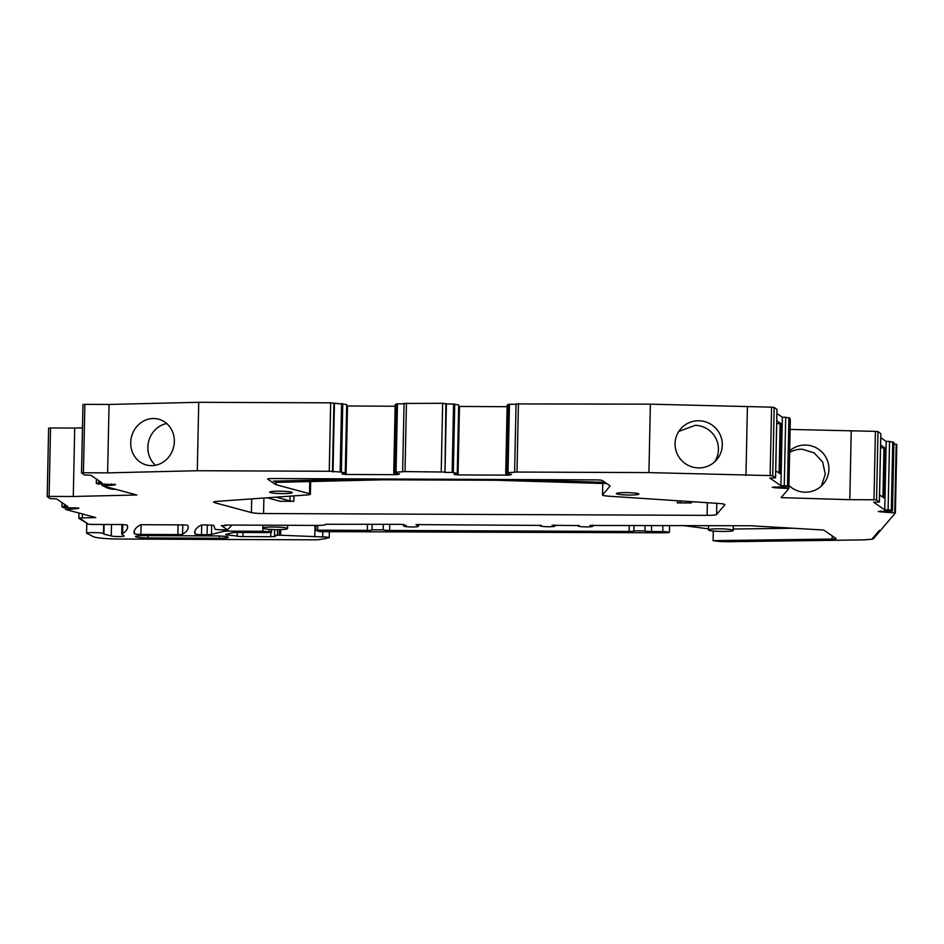 <?xml version="1.0" encoding="UTF-8"?>
<svg xmlns="http://www.w3.org/2000/svg" width="944" height="944" viewBox="0 0 944 944"><rect width="100%" height="100%" fill="white"/><g stroke="black" fill="none" stroke-linecap="round" stroke-linejoin="round"><path stroke-width="1.42" d="M50.539 427.962L49.1 496.391L73.278 496.485L74.718 428.057L50.539 427.962L48.628 428.163L47.224 496.544M74.718 428.057L82.47 427.88M84.866 404.351L83.438 472.767L107.616 472.873L109.044 404.445L84.866 404.351L82.966 404.539L81.562 473.003L84.37 474.938L90.943 475.269L102.011 482.88L96.288 483.116L97.468 483.942L115.51 484.579A15.234 1.605 -178.8 0 0 114.33 485.063L102.436 485.735L136.762 494.975L73.278 496.485M109.044 404.445L198.736 402.297L330.671 402.84L329.244 471.268L197.296 470.726L198.736 402.297M342.766 403.643L341.339 472.071L345.268 472.956L346.696 404.539L330.671 402.84M346.696 404.539L345.622 473.204L342.212 473.628M347.026 405.991L395.135 406.239M395.17 404.728L396.527 403.855L395.099 472.283L393.731 473.156L395.17 404.728M404.056 403.808L396.527 403.855M445.887 403.619L444.978 472.413L446.406 403.985L442.653 403.3L404.103 403.454M446.406 403.985L453.568 404.008L452.141 472.437L444.978 472.413M454.748 404.103L453.321 472.531L457.25 473.428L458.678 405L453.568 404.008M458.678 405L457.604 473.664L454.194 474.089M459.008 406.451L507.117 406.699M507.152 405.188L508.509 404.315L507.081 472.743L505.713 473.617L507.152 405.188M516.038 404.268L508.509 404.315M776.971 409.448L774.163 407.419L771.578 407.171L650.369 404.162L516.085 403.914M777.006 409.401L775.567 477.829L769.844 478.065L780.924 485.676L782.352 417.248L776.924 413.507M782.352 417.248L785.703 417.26L784.263 485.688L780.924 485.676M788.924 417.578L787.485 486.007L788.629 486.785L790.069 418.357L785.703 417.26M788.854 488.496L790.034 419.962M880.799 433.638L877.991 431.609L875.418 431.361L790.104 429.426M880.835 433.591L879.407 502.019L873.684 502.243L884.752 509.866L886.192 441.438L880.752 437.697M886.192 441.438L889.531 441.45L888.103 509.878L884.752 509.866M892.764 441.757L891.325 510.185L892.469 510.975L893.897 442.547L889.531 441.45M713.298 531.024L713.098 540.652L716.992 541.16A11.281 1.192 -178.8 0 0 728.544 541.703L861.388 539.921A11.281 1.192 -178.8 0 0 865.731 539.732L870.038 539.378A11.281 1.192 -178.8 0 0 873.448 538.705L895.372 512.97L896.8 444.541L893.874 443.786M103.698 524.486L103.439 533.773C105.28 532.664 87.45 532.062 86.647 533.195L93.314 536.664A22.562 2.372 -178.8 0 0 118.838 539.024L314.694 539.826A5.64 0.59 -178.8 0 0 318.482 539.649A107.191 11.281 -178.8 0 0 328.795 537.868A5.64 0.59 -178.8 0 0 329.232 537.643A5.64 0.59 -178.8 0 0 322.706 536.924L279.235 535.189L274.539 535.472L275.459 536.133A5.64 0.59 -178.8 0 1 275.53 536.227A5.64 0.59 -178.8 0 1 270.763 536.711L242.903 536.593L242.986 532.51M103.427 533.773A5.676 0.602 -178.8 0 0 103.403 533.832A5.676 0.602 -178.8 0 0 103.899 534.08L111.262 535.98A6.773 0.708 -178.8 0 0 118.85 536.546A6.773 0.708 -178.8 0 0 124.219 535.956A6.773 0.708 -178.8 0 0 124.136 535.85L121.776 534.221A5.652 0.59 -178.8 0 1 121.705 534.127A5.652 0.59 -178.8 0 1 121.788 534.033L122.578 533.549A11.281 1.192 -178.8 0 0 122.614 533.525A11.281 1.192 -178.8 0 0 122.614 533.537A394.899 41.536 -178.8 0 0 127.582 527.153A394.899 41.536 -178.8 0 0 127.216 525.253A5.64 0.59 -178.8 0 0 127.145 525.183A5.64 0.59 -178.8 0 0 120.702 524.557L93.22 524.439A5.64 0.59 -178.8 0 1 86.765 523.814L87.875 523.826L80.075 518.445L87.875 523.826L78.954 518.445A5.64 0.59 -178.8 0 1 78.883 518.35A5.64 0.59 -178.8 0 1 82.329 517.878L95.757 517.56L66.033 509.559L77.62 508.58A15.234 1.605 -178.8 0 1 78.883 508.191L63.142 507.565L61.962 506.727L67.685 506.503L56.605 498.88L50.044 498.562L47.224 496.627L49.1 496.391M122.767 524.604L122.578 533.549L122.803 524.604M103.757 486.089A23.694 21.677 -74.9 0 0 109.457 488.65A23.694 21.677 -74.9 0 0 115.121 489.322A23.694 21.677 -74.9 0 0 115.687 489.299M101.02 483.965A23.694 21.677 -74.9 0 0 102.176 484.956M83.438 472.767L81.526 472.968L82.966 404.539M107.616 472.873L197.296 470.726M152.031 465.64A23.694 21.677 -74.9 0 0 174.074 444.671A23.694 21.677 -74.9 0 0 158.675 419.207A23.694 21.677 -74.9 0 0 153.011 418.534A23.694 21.677 -74.9 0 0 130.968 439.515A23.694 21.677 -74.9 0 0 146.367 464.967A23.694 21.677 -74.9 0 0 152.031 465.64M341.339 472.071L329.244 471.268M332.996 471.953L334.424 403.525M342.2 474.089L346.07 474.466L347.498 406.038M346.07 474.466L397.33 474.679L397.341 473.723M397.33 474.679L399.572 473.935L393.731 473.156M397.471 403.784L396.032 472.212L395.099 472.283M396.032 472.212L405.011 471.587L444.447 472.047M453.321 472.531L452.141 472.437M454.182 474.549L458.052 474.926L459.48 406.498M458.052 474.926L509.312 475.139L509.323 474.183M509.312 475.139L511.554 474.395L505.713 473.617M509.453 404.244L508.014 472.673L507.081 472.743M508.014 472.673L516.993 472.047L648.929 472.59L650.369 404.162M775.567 477.829L772.723 475.847L770.139 475.599L648.929 472.59M745.961 475.493L747.4 407.065M699.174 420.776A23.694 23.47 -139.6 0 1 716.72 459.704A23.694 23.47 -139.6 0 1 677.167 453.84A23.694 23.47 -139.6 0 1 699.174 420.776M775.72 470.714L780.027 473.687L781.077 423.762L776.77 420.8M787.485 486.007L784.263 485.688M788.629 486.785L772.204 487.269A15.234 1.605 -178.8 0 1 774.835 487.777L788.865 488.532L781.125 497.63L849.801 499.683L851.228 431.255M789.656 450.819A23.694 23.47 -139.6 0 1 826.802 459.091A23.694 23.47 -139.6 0 1 788.924 485.428M879.407 502.019L876.563 500.037L873.979 499.777L849.801 499.683M879.56 494.904L883.867 497.866L884.906 447.952L880.54 447.704M880.599 444.99L884.906 447.952M891.325 510.185L888.103 509.878M892.469 510.975L878.368 511.483A15.234 1.605 -178.8 0 1 880.787 511.884L895.372 512.97M372.137 524.203L372.019 529.796A5.64 0.59 -178.8 0 1 372.089 529.891A5.64 0.59 -178.8 0 1 367.334 530.375L317.691 530.174L315.815 530.41L319.638 531.625L663.054 532.794C670.806 532.64 671.208 532.251 664.257 531.625A5.735 0.602 -178.8 0 0 662.759 531.59L651.466 531.543A5.64 0.59 -178.8 0 1 645.012 530.917L645.13 525.336M195.066 530.646L194.995 533.974A394.899 41.536 -178.8 0 1 194.712 532.31A394.899 41.536 -178.8 0 1 200.399 525.489A394.899 41.536 -178.8 0 1 200.742 525.289A5.64 0.59 -178.8 0 1 205.414 524.899L213.781 525.348L214.996 529.065A5.64 0.59 -178.8 0 0 221.51 529.773L227.48 529.796L232.035 525.076M194.995 533.974A5.64 0.59 -178.8 0 0 201.509 534.67L207.078 534.693A5.64 0.59 -178.8 0 0 211.468 534.41L223.35 531.413A5.64 0.59 -178.8 0 1 227.74 531.13L262.857 531.271L262.928 528.274A12.414 1.31 -178.8 0 0 276.132 529.643A12.414 1.31 -178.8 0 0 287.578 528.581A12.414 1.31 -178.8 0 0 287.424 528.369C285.69 526.658 259.671 526.551 262.916 528.262L262.821 525.206M237.31 532.487L237.227 536.204A23.128 2.431 -178.8 0 0 228.566 535.165A5.64 0.59 -178.8 0 1 225.604 534.587A5.64 0.59 -178.8 0 1 225.982 534.375L232.354 532.77A5.64 0.59 -178.8 0 1 236.743 532.487L268.686 532.617L271.058 531.968L262.857 531.271M182.581 534.186A394.899 41.536 -178.8 0 0 188.21 527.401A394.899 41.536 -178.8 0 0 187.832 525.501A5.64 0.59 -178.8 0 0 187.773 525.43A5.64 0.59 -178.8 0 0 183.844 524.876L142.45 524.711A5.64 0.59 -178.8 0 0 140.113 525.041A394.899 41.536 -178.8 0 0 139.783 525.242A394.899 41.536 -178.8 0 0 134.095 532.062A394.899 41.536 -178.8 0 0 134.367 533.726A5.64 0.59 -178.8 0 0 140.88 534.422L177.897 534.575A5.64 0.59 -178.8 0 0 182.581 534.186L182.77 524.876M237.227 536.204A5.64 0.59 -178.8 0 0 242.903 536.593M227.48 529.796L221.344 525.572L225.793 525.596L225.002 525.041L316.264 525.419A11.281 1.192 -178.8 0 0 325.786 524.451A11.281 1.192 -178.8 0 0 325.645 524.262L401.176 524.333L406.191 525.489A7.34 0.767 -178.8 0 0 403.725 526.02A7.34 0.767 -178.8 0 0 408.044 526.811A7.34 0.767 -178.8 0 0 415.915 526.846A7.34 0.767 -178.8 0 0 418.393 526.327A7.34 0.767 -178.8 0 0 418.298 526.197L416.009 524.628M540.204 525.065L540.192 525.796A7.34 0.767 -178.8 0 1 541.219 525.43L415.985 524.593M540.192 525.796A7.34 0.767 -178.8 0 0 545.573 526.658A7.34 0.767 -178.8 0 0 553.821 526.481A7.34 0.767 -178.8 0 0 554.86 526.103A7.34 0.767 -178.8 0 0 552.358 525.478L552.134 525.194M578.094 525.23L578.07 525.95A7.34 0.767 -178.8 0 1 579.109 525.584L552.122 525.312M578.07 525.95A7.34 0.767 -178.8 0 0 583.451 526.811A7.34 0.767 -178.8 0 0 591.711 526.634A7.34 0.767 -178.8 0 0 592.738 526.256A7.34 0.767 -178.8 0 0 590.248 525.631L590.012 525.348M713.098 540.652L832.16 539.059A5.64 0.59 -178.8 0 0 836.065 538.576A5.64 0.59 -178.8 0 0 835.995 538.481L823.699 530.032L750.799 525.761L590.012 525.466M873.448 538.705L872.315 538.67L879.36 530.41L880.481 530.445L879.36 530.41L872.315 538.67L873.448 538.705M219.303 536.003L219.256 538.233A10.703 1.121 -178.8 0 0 228.283 537.313A10.703 1.121 -178.8 0 0 215.916 535.932L144.538 535.637A10.703 1.121 -178.8 0 0 135.499 536.57A10.703 1.121 -178.8 0 0 147.866 537.938L147.913 535.661M219.256 538.233L147.866 537.938M310.659 481.523L310.399 494.172A11.281 1.192 -178.8 0 1 306.552 494.975L217.462 501.347A11.281 1.192 -178.8 0 0 213.615 502.161A11.281 1.192 -178.8 0 0 214.512 502.645L214.524 501.712M310.399 494.172A11.281 1.192 -178.8 0 0 309.502 493.688L276.096 484.697L276.155 481.888M610.048 485.865L610.036 486.066A11.281 1.192 -178.8 0 0 610.084 485.971A11.281 1.192 -178.8 0 0 609.942 485.782L602.284 480.508A5.64 0.59 -178.8 0 0 595.841 479.882L272.368 478.549A5.64 0.59 -178.8 0 0 267.612 479.033A5.64 0.59 -178.8 0 0 267.683 479.127L275.341 484.402A11.281 1.192 -178.8 0 0 276.096 484.697M610.036 486.066L602.532 494.892A11.281 1.192 -178.8 0 0 602.484 494.986A11.281 1.192 -178.8 0 0 609.305 496.225L718.101 503.412A11.281 1.192 -178.8 0 1 724.921 504.639A11.281 1.192 -178.8 0 1 724.886 504.745L716.579 514.492L716.815 503.329M251.694 498.904L251.411 512.568A11.281 1.192 -178.8 0 0 263.553 513.536L707.103 515.353A11.281 1.192 -178.8 0 0 716.579 514.492M251.411 512.568L214.512 502.645M636.575 493.275A11.281 1.192 -178.8 0 0 624.019 492.615A11.281 1.192 -178.8 0 0 616.361 493.582A11.281 1.192 -178.8 0 0 618.709 494.349A11.281 1.192 -178.8 0 0 631.265 495.01A11.281 1.192 -178.8 0 0 638.923 494.054A11.281 1.192 -178.8 0 0 636.575 493.275M289.891 491.848A11.281 1.192 -178.8 0 0 277.324 491.187A11.281 1.192 -178.8 0 0 269.665 492.154A11.281 1.192 -178.8 0 0 272.014 492.933A11.281 1.192 -178.8 0 0 284.569 493.594A11.281 1.192 -178.8 0 0 292.227 492.626A11.281 1.192 -178.8 0 0 289.891 491.848M166.71 423.526A23.694 21.677 -74.9 0 0 148.751 441.072A23.694 21.677 -74.9 0 0 155.489 465.262M678.842 431.384L695.315 425.307A23.694 23.47 -139.6 0 1 714.643 461.84M781.077 423.762L776.711 423.514M789.621 452.447A23.694 23.47 -139.6 0 1 802.223 449.226L814.153 452.872L822.637 462.041L825.304 474.207L821.41 485.971M669.532 525.43L669.39 532.333L664.257 531.625M372.019 529.796L383.17 529.844A5.64 0.59 -178.8 0 0 389.612 530.469L629.176 531.46A5.64 0.59 -178.8 0 0 633.943 530.965A5.64 0.59 -178.8 0 0 633.872 530.87L645.012 530.917M314.765 536.888L315.001 525.419M708.614 530.103C710.36 531.814 736.367 531.92 733.122 530.198A12.414 1.31 -178.8 0 0 719.918 528.829A12.414 1.31 -178.8 0 0 708.46 529.891A12.414 1.31 -178.8 0 0 708.614 530.103M733.382 525.69L733.122 530.198M383.17 529.844L383.288 524.25M633.99 525.289L633.872 530.87M604.962 482.349L511.188 479.528M606.768 483.588L496.509 480.284A5.64 0.59 -178.8 0 0 495.14 480.26L383.712 479.8A5.64 0.59 -178.8 0 0 382.391 479.812L277.737 482.313L275.4 481.688M273.335 481.133L365.352 478.938M692.188 501.701L691.22 502.833A16.921 1.782 -178.8 0 1 691.091 502.951L677.379 502.892A5.64 0.59 -178.8 0 0 679.987 502.503L681.285 500.981M677.426 500.721L677.379 502.892M267.164 497.795L279.613 501.146A16.921 1.782 -178.8 0 0 280.085 501.264L293.796 501.323A5.64 0.59 -178.8 0 1 289.997 500.898L276.096 497.158M293.903 495.883L293.796 501.323M708.484 528.746A16.921 1.782 -178.8 0 1 704.885 528.38L682.63 525.489M792.653 528.251L733.311 529.041M104.1 524.486L103.899 534.08M111.498 524.522L111.262 535.98M121.988 524.581L121.788 534.033M82.411 513.961L82.329 517.878M68.263 507.589L68.239 508.792M74.836 507.612L74.812 508.816M77.632 507.719L77.62 508.58M64.393 504.238L64.345 506.491M105.044 483.977L105.02 485.299M111.51 484.001L111.475 485.322M114.342 484.119L114.33 485.063M98.719 480.614L98.672 482.868M333.905 403.159L332.465 471.587M341.586 403.548L340.159 471.976M406.439 403.159L405.011 471.587M442.653 403.3L441.226 471.729M518.421 403.619L516.993 472.047M771.578 407.171L770.139 475.599M774.163 407.419L772.723 475.847M776.971 409.354L775.531 477.782M774.847 486.738L774.835 487.777M778.517 486.75L778.493 488.072M784.983 486.774L784.948 488.095M875.418 431.361L873.979 499.777M877.991 431.609L876.563 500.037M880.811 433.544L879.371 501.972M880.811 510.928L880.787 511.884M884.327 510.94L884.304 512.144M890.912 510.964L890.888 512.167M896.186 444.117L894.759 512.545M201.709 525.065L201.509 534.67M207.291 524.911L207.078 534.693M211.668 524.982L211.468 534.41M223.386 529.773L223.35 531.413M227.764 529.513L227.74 531.13M268.981 529.324L268.934 531.637M271.117 529.466L271.058 531.968M271.542 532.322L271.601 529.49L271.506 532.263M134.437 530.41L134.367 533.726M141.081 524.817L140.88 534.422M178.097 524.852L177.897 534.575M780.133 423.644L779.107 473.05M883.973 447.834L882.935 497.228M832.23 535.897L832.16 539.059M315.815 530.327L315.921 525.419M322.824 531.637L322.706 536.924M280.639 535.224L280.757 529.596M279.353 529.631L279.235 535.189M277.394 535.177L277.512 529.643M270.857 532.522L270.763 536.711M228.601 533.714L228.566 535.165M418.334 524.404L418.298 526.197M309.762 481.546L309.502 493.688M275.412 481.086L275.341 484.402M602.532 494.892L602.768 483.47L602.484 494.986M707.363 502.704L707.103 515.353M263.553 513.536L263.883 498.031M317.786 525.419L317.691 530.174M367.334 530.375L367.464 524.191M389.742 524.286L389.612 530.469M629.176 531.46L629.306 525.265M651.596 525.36L651.466 531.543M662.759 531.59L662.889 525.407M680.022 500.898L679.987 502.503M290.103 496.155L289.997 500.898M86.789 523.837L86.588 533.301M121.906 524.581L121.705 534.127M79.001 513.04L78.883 518.35M65.407 507.577L65.384 509.076M62.044 502.621L61.962 506.727M48.628 428.163L47.2 496.579M102.2 483.965L102.164 485.594M96.371 479.009L96.288 483.116M404.067 403.395L402.628 471.823M516.049 403.855L514.61 472.283M790.293 420.104L788.865 488.532M329.35 531.661L329.232 537.643M274.657 529.608L274.539 535.472M403.761 524.451L403.725 526.02M418.428 524.404L418.393 526.327M554.883 524.958L554.86 526.103M592.761 525.112L592.738 526.256M708.555 525.596L708.46 529.891M315.886 525.419L315.792 530.363M287.649 525.301L287.578 528.581"/></g></svg>
